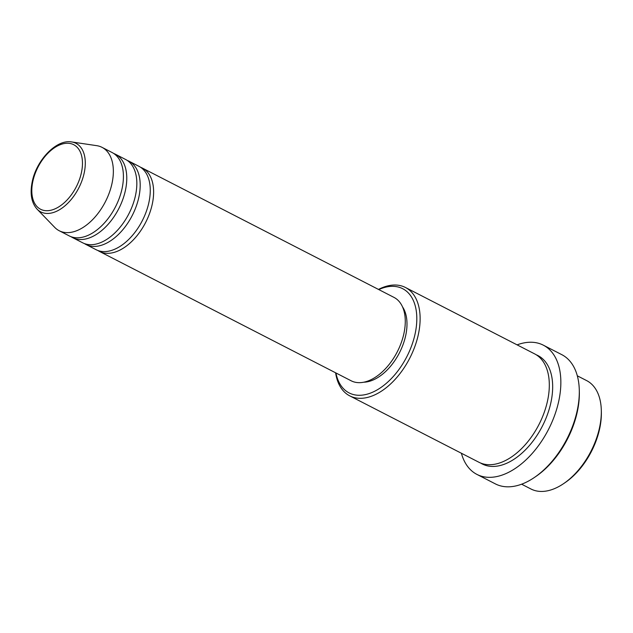 <?xml version="1.0" encoding="UTF-8"?>
<svg xmlns="http://www.w3.org/2000/svg" width="633" height="633" viewBox="0 0 633 633"><rect width="100%" height="100%" fill="white"/><g stroke="black" fill="none" stroke-linecap="round" stroke-linejoin="round"><path stroke-width="0.95" d="M140.589 167.294A46.874 27.812 117.2 0 1 142.322 168.054A46.874 27.812 117.2 0 1 152.355 203.723A46.874 27.812 117.2 0 1 99.468 251.436A46.874 27.812 117.2 0 1 97.838 250.478M127.17 160.394A46.874 27.812 117.2 0 1 128.895 161.162L138.959 166.329A46.874 27.812 117.2 0 1 149 201.998A46.874 27.812 117.2 0 1 96.113 249.711L86.048 244.536A46.874 27.812 117.2 0 1 84.418 243.578M128.895 161.162A46.874 27.812 117.2 0 1 138.928 196.823A46.874 27.812 117.2 0 1 86.048 244.536M113.75 153.495A46.874 27.812 117.2 0 1 115.475 154.262L125.54 159.437A46.874 27.812 117.2 0 1 135.573 195.099A46.874 27.812 117.2 0 1 82.694 242.811L72.621 237.636A46.874 27.812 117.2 0 1 70.999 236.679M115.475 154.262A46.874 27.812 117.2 0 1 125.508 189.932A46.874 27.812 117.2 0 1 72.621 237.636M102.055 147.362L112.12 152.537A46.874 27.812 117.2 0 1 122.153 188.207A46.874 27.812 117.2 0 1 69.266 235.911L59.201 230.736A46.874 27.812 117.2 0 1 54.739 227.405L37.094 209.159A38.542 22.875 117.2 0 0 63.45 207.054A38.542 22.875 117.2 0 0 84.252 172.667A38.542 22.875 117.2 0 0 71.64 141.942L96.746 145.669A46.874 27.812 117.2 0 1 102.055 147.362A46.874 27.812 117.2 0 1 112.088 183.032A46.874 27.812 117.2 0 1 59.201 230.736M601.31 410.366L601.35 412.17A58.592 34.768 117.2 0 1 599.783 428.13A58.592 34.768 117.2 0 1 565.166 482.575L563.671 483.596A60.934 36.16 -62.8 0 0 599.68 426.966A60.934 36.16 -62.8 0 0 601.31 410.366A60.934 36.16 -62.8 0 0 586.633 380.599L577.312 375.812M521.608 484.198L530.929 488.985A60.934 36.16 -62.8 0 0 563.671 483.596M335.925 372.964A58.592 34.768 -62.8 0 0 374.562 391.297A58.592 34.768 -62.8 0 0 415.232 333.282A58.592 34.768 -62.8 0 0 378.779 289.582M378.463 289.423A60.934 36.16 117.2 0 1 405.436 287.477A60.934 36.16 117.2 0 1 418.484 333.844A60.934 36.16 117.2 0 1 349.733 395.862A60.934 36.16 117.2 0 1 335.609 372.797M579.29 390.15L579.33 391.946A70.31 41.723 117.2 0 1 577.446 411.102A70.31 41.723 117.2 0 1 535.906 476.443L534.418 477.456A72.653 43.115 -62.8 0 0 577.343 409.939A72.653 43.115 -62.8 0 0 579.29 390.15A72.653 43.115 -62.8 0 0 561.788 354.654L543.336 345.175A72.653 43.115 117.2 0 1 558.892 400.46A72.653 43.115 117.2 0 1 476.918 474.402A72.653 43.115 117.2 0 1 461.394 453.252M476.918 474.402L495.37 483.889A72.653 43.115 -62.8 0 0 534.418 477.456M405.436 287.477L534.624 353.871A60.934 36.16 117.2 0 1 547.672 400.238A60.934 36.16 117.2 0 1 478.92 462.256L349.733 395.862M142.322 168.054L393.979 297.391A46.874 27.812 117.2 0 1 404.012 333.061A46.874 27.812 117.2 0 1 351.125 380.773L99.468 251.436M402.493 306.823A44.532 26.42 117.2 0 1 405.793 335.086A44.532 26.42 117.2 0 1 363.753 382.205M517.098 344.858A72.653 43.115 117.2 0 1 543.336 345.175M32.789 181.639A36.279 21.53 -62.8 0 0 50.157 210.393A36.279 21.53 -62.8 0 0 81.491 172.318A36.279 21.53 -62.8 0 0 64.123 143.564A36.279 21.53 -62.8 0 0 32.789 181.639M536.262 354.804A60.934 36.16 117.2 0 1 551.026 401.963A60.934 36.16 117.2 0 1 480.637 463.047M71.64 141.942C56.4 139.062 36.295 160.299 32.172 182.019C29.846 193.761 31.484 202.805 37.094 209.159"/></g></svg>
